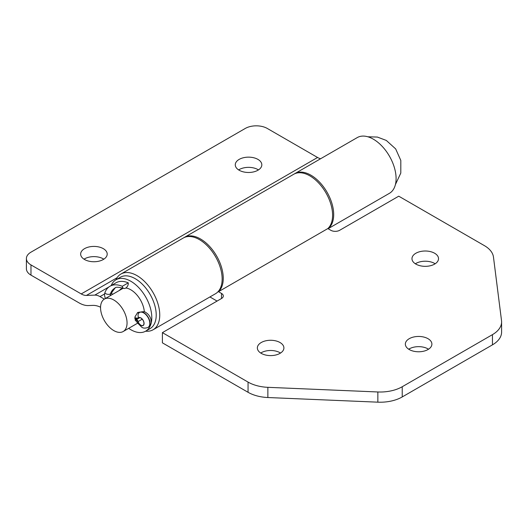 <?xml version="1.0" encoding="UTF-8"?>
<svg xmlns="http://www.w3.org/2000/svg" width="528" height="528" viewBox="0 0 528 528"><rect width="100%" height="100%" fill="white"/><g stroke="black" fill="none" stroke-linecap="round" stroke-linejoin="round"><path stroke-width="0.79" d="M257.935 159.39A13.279 7.663 0 0 0 243.461 157.733A13.279 7.663 0 0 0 235.27 164.815A13.279 7.663 0 0 0 239.158 170.234A13.279 7.663 0 0 0 253.625 171.897A13.279 7.663 0 0 0 261.822 164.815A13.279 7.663 0 0 0 257.935 159.39M258.456 169.917A13.279 7.663 0 0 0 257.935 169.594A13.279 7.663 0 0 0 238.636 169.917M103.316 248.662A13.279 7.663 0 0 0 88.843 246.998A13.279 7.663 0 0 0 80.652 254.08A13.279 7.663 0 0 0 84.539 259.499A13.279 7.663 0 0 0 99.007 261.162A13.279 7.663 0 0 0 107.204 254.08A13.279 7.663 0 0 0 103.316 248.662M103.838 259.182A13.279 7.663 0 0 0 103.316 258.865A13.279 7.663 0 0 0 84.018 259.182M145.622 331.195A32.175 18.579 -120 0 0 153.087 329.769A32.175 18.579 -120 0 0 158.017 303.983A32.175 18.579 -120 0 0 136.996 275.629A32.175 18.579 -120 0 0 120.912 274.039A32.175 18.579 -120 0 0 115.942 279.794M120.912 274.039L183.308 238.009A32.175 18.579 60 0 1 199.399 239.606A32.175 18.579 60 0 1 220.42 267.96A32.175 18.579 60 0 1 215.483 293.74L153.087 329.769M328.033 228.683A32.175 18.579 -120 0 0 331.67 202.613A32.175 18.579 -120 0 0 310.946 175.204A32.175 18.579 -120 0 0 294.855 173.613A32.175 18.579 -120 0 0 294.314 173.95M328.099 228.723L389.433 193.314A32.175 18.579 -120 0 0 394.363 167.534A32.175 18.579 -120 0 0 373.342 139.181A32.175 18.579 -120 0 0 357.258 137.584L294.855 173.613M104.339 299.119L100.003 296.611A15.616 9.016 -120 0 0 94.802 295.112L86.42 295.436A15.616 9.016 60 0 1 81.226 293.931L30.974 264.917L30.974 275.121L79.015 302.861A28.116 16.229 -120 0 0 88.374 305.56L92.855 305.389A28.116 16.229 60 0 1 100.558 307.217M320.608 158.743A15.616 9.016 60 0 1 317.572 157.483L267.32 128.469A15.616 9.016 0 0 0 245.23 128.469L30.974 252.166A15.616 9.016 0 0 0 26.4 258.542A15.616 9.016 0 0 0 30.974 264.917M30.974 275.121A15.616 9.016 180 0 1 26.4 268.745L26.4 258.542M434.636 253.249A13.279 7.663 0 0 0 420.169 251.592A13.279 7.663 0 0 0 411.972 258.674A13.279 7.663 0 0 0 415.866 264.092A13.279 7.663 0 0 0 430.333 265.756A13.279 7.663 0 0 0 438.524 258.674A13.279 7.663 0 0 0 434.636 253.249M435.158 263.776A13.279 7.663 0 0 0 434.636 263.452A13.279 7.663 0 0 0 415.345 263.776M280.018 342.52A13.279 7.663 0 0 0 265.551 340.857A13.279 7.663 0 0 0 257.354 347.939A13.279 7.663 0 0 0 261.248 353.357A13.279 7.663 0 0 0 275.715 355.021A13.279 7.663 0 0 0 283.906 347.939A13.279 7.663 0 0 0 280.018 342.52M280.54 353.041A13.279 7.663 0 0 0 280.018 352.724A13.279 7.663 0 0 0 260.726 353.041M428.01 338.692A13.279 7.663 0 0 0 413.543 337.036A13.279 7.663 0 0 0 405.346 344.111A13.279 7.663 0 0 0 409.24 349.536A13.279 7.663 0 0 0 423.707 351.193A13.279 7.663 0 0 0 431.897 344.111A13.279 7.663 0 0 0 428.01 338.692M428.531 349.213A13.279 7.663 0 0 0 428.01 348.896A13.279 7.663 0 0 0 408.718 349.213M221.489 293.423A6.25 3.61 180 0 1 223.318 295.97A6.25 3.61 180 0 1 221.489 298.525L221.489 293.423L218.5 291.7A32.175 18.579 -120 0 0 220.928 265.452A32.175 18.579 -120 0 0 200.501 238.966A32.175 18.579 -120 0 0 184.417 237.376A32.175 18.579 -120 0 0 183.869 237.712M184.417 237.376L293.753 174.247A32.175 18.579 60 0 1 309.837 175.844A32.175 18.579 60 0 1 330.264 202.33A32.175 18.579 60 0 1 327.835 228.571L330.825 230.294A6.25 3.61 180 0 0 339.656 230.294L398.746 196.185L484.4 245.639A31.238 18.038 0 0 1 493.469 257.077L501.514 320.575A31.238 18.038 0 0 1 501.6 321.895A31.238 18.038 0 0 1 492.452 334.646L402.23 386.734L402.23 396.937L492.452 344.85L492.452 334.646M218.5 291.7L327.835 228.571M501.6 321.895L501.6 332.099A31.238 18.038 180 0 1 492.452 344.85M402.23 396.937A31.238 18.038 180 0 1 377.857 402.171L377.857 391.974A31.238 18.038 0 0 0 402.23 386.734M267.868 397.525A31.238 18.038 180 0 1 248.054 392.291L248.054 382.087A31.238 18.038 0 0 0 267.868 387.328L267.868 397.525L377.857 402.171M221.489 298.525L162.4 332.633L162.4 342.837L248.054 392.291M209.926 296.947L217.067 301.072M248.054 382.087L162.4 332.633M267.868 387.328L377.857 391.974M119.335 290.459A19.213 11.095 60 0 1 121.209 288.836A19.213 11.095 60 0 1 122.991 288.136M125.816 288.004A19.213 11.095 60 0 1 130.812 289.786A19.213 11.095 60 0 1 144.342 311.896M111.19 285.556A29.674 17.134 60 0 1 115.975 279.774L120.391 277.22A29.674 17.134 60 0 1 135.234 278.692A29.674 17.134 60 0 1 154.618 304.841A29.674 17.134 60 0 1 150.071 328.621L145.649 331.175A29.674 17.134 60 0 1 130.812 329.703A29.674 17.134 60 0 1 128.68 328.343M115.975 279.774A29.674 17.134 60 0 1 130.812 281.246A29.674 17.134 60 0 1 150.203 307.395A29.674 17.134 60 0 1 145.649 331.175M139.062 312.094L139.907 312.246L137.683 312.497L134.983 316.833L135.874 320.628M113.804 330.594A18.744 10.824 60 0 1 101.561 314.081A18.744 10.824 60 0 1 104.432 299.059A18.744 10.824 60 0 1 113.804 299.99A18.744 10.824 60 0 1 126.047 316.503A18.744 10.824 60 0 1 123.176 331.525A18.744 10.824 60 0 1 113.804 330.594M134.792 318.226L136.099 318.978A3.122 1.802 60 0 1 138.085 321.565A4.376 2.528 -120 0 0 140.864 325.175A4.376 2.528 -120 0 0 143.048 325.393A4.376 2.528 -120 0 0 143.722 321.889A4.376 2.528 -120 0 0 140.864 318.034A4.376 2.528 -120 0 0 138.679 317.816A4.376 2.528 -120 0 0 138.085 318.437A3.122 1.802 60 0 1 137.656 318.879A3.122 1.802 60 0 1 136.099 318.727L134.812 317.981M105.442 298.478A7.187 4.145 60 0 1 104.815 292.948A30.406 17.556 60 0 1 110.009 286.235L115.975 282.797A30.406 17.556 60 0 1 128.271 282.85A4.059 2.64 112.8 0 1 125.789 288.017L125.565 288.143A4.059 2.64 112.8 0 1 123.605 288.38C118.49 286.961 115.592 286.869 114.913 288.097A26.341 15.206 -120 0 0 110.411 293.905A3.122 1.802 -120 0 0 110.431 295.601M110.009 286.235A30.406 17.556 60 0 1 122.305 286.295A4.059 2.64 112.8 0 0 123.605 288.38M128.271 282.85L122.305 286.295M100.003 296.611L104.59 293.957M94.802 295.112L108.946 286.942M86.42 295.436L117.051 277.748M81.226 293.931L317.572 157.483M148.137 327.32A8.593 4.957 -120 0 0 148.249 327.261A8.593 4.957 -120 0 0 149.569 320.377A8.593 4.957 -120 0 0 143.959 312.807A8.593 4.957 -120 0 0 139.775 312.319A4.059 3.313 -117.4 0 1 139.887 312.259C142.956 311.447 144.995 311.56 145.985 312.602C148.579 314.246 150.256 316.622 151.001 319.724C150.817 322.344 152.744 323.103 148.249 327.261L148.031 327.386A8.593 4.957 60 0 0 149.345 320.503A8.593 4.957 60 0 0 143.735 312.932A8.593 4.957 60 0 0 139.557 312.444A4.059 3.313 -117.4 0 0 138.659 317.651A11.405 6.58 60 0 1 134.825 317.777M134.792 318.43A11.405 6.58 60 0 1 138.659 323.017A4.528 2.614 -120 0 0 140.864 325.301A4.528 2.614 -120 0 0 144.065 323.453A4.528 2.614 -120 0 0 140.864 317.909A4.528 2.614 -120 0 0 138.659 317.651M139.511 317.612L138.085 318.437M110.656 295.469A3.122 1.802 60 0 1 110.629 293.779A26.341 15.206 60 0 1 115.012 288.037M112.088 294.644L111.745 292.486A4.059 2.963 19.1 0 1 110.629 293.779L110.411 293.905A4.059 2.963 19.1 0 1 104.815 292.948M137.465 312.635A7.339 4.237 -120 0 0 139.557 312.444L139.775 312.319A7.339 4.237 60 0 1 137.676 312.503M142.217 319.176L138.085 321.565M138.659 323.017L138.046 323.44L135.016 319.856M367.818 136.778L377.368 137.062L386.298 140.428L395.663 148.903L400.811 160.42L400.798 173.078L395.413 184.576M104.432 299.059L123.215 288.222M123.176 331.525L137.815 323.07M138.046 323.44L141.702 327.162C143.2 328.35 145.306 328.423 148.031 327.386M139.808 317.638L137.656 318.879M115.13 287.971L111.745 292.486"/></g></svg>
